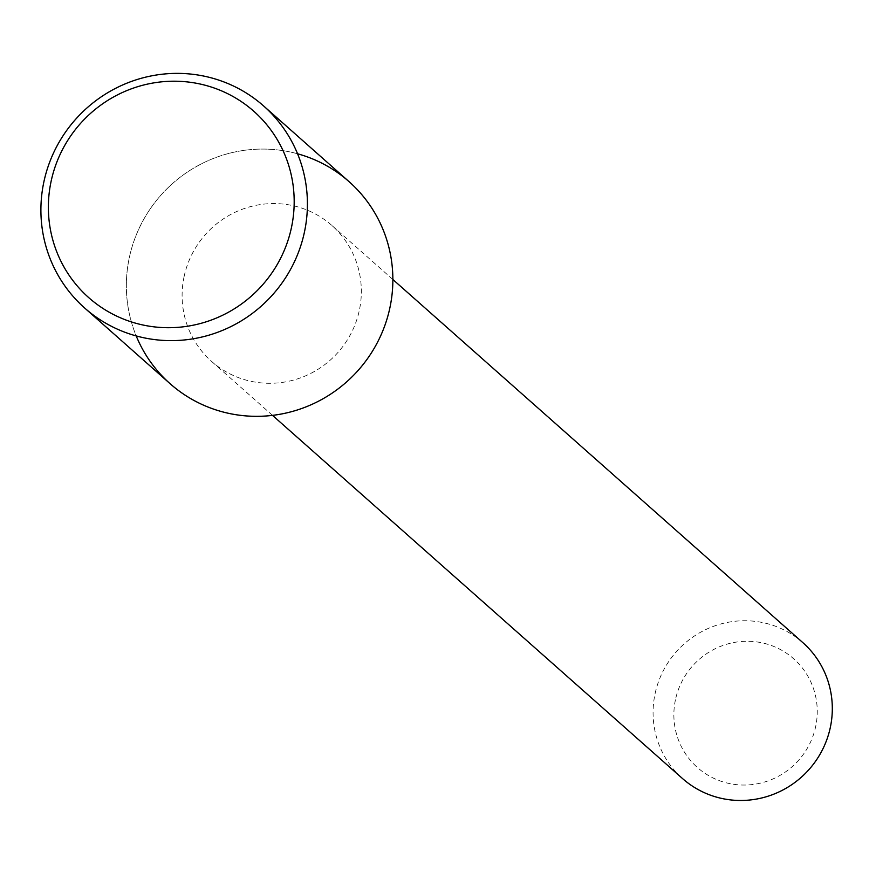 <?xml version="1.0" encoding="UTF-8"?>
<svg xmlns="http://www.w3.org/2000/svg" width="876" height="876" viewBox="0 0 876 876"><rect width="100%" height="100%" fill="white"/><g stroke="black" fill="none" stroke-linecap="round" stroke-linejoin="round"><path stroke-width="0.66" stroke-dasharray="4.38 3.29" d="M675.429 699.825A72.609 70.967 -48.5 0 0 767.737 780.998A72.609 70.967 -48.5 0 0 793.525 658.642A72.609 70.967 -48.5 0 0 675.429 699.825M802.876 642.666A90.754 88.706 -48.5 0 0 715.123 625.749A90.754 88.706 -48.5 0 0 655.029 693.945A90.754 88.706 -48.5 0 0 682.513 778.545M184.059 276.772A90.754 88.706 -48.5 0 0 211.543 361.372A90.754 88.706 -48.5 0 0 338.125 352.251A90.754 88.706 -48.5 0 0 331.905 225.493A90.754 88.706 -48.5 0 0 244.152 208.576A90.754 88.706 -48.5 0 0 184.059 276.772M297.555 153.782A134.959 131.915 -48.5 0 0 129.254 257.927A134.959 131.915 -48.5 0 0 136.207 335.924M349.097 181.682A134.959 131.915 -48.5 0 0 218.617 156.519A134.959 131.915 -48.5 0 0 129.254 257.927A134.959 131.915 -48.5 0 0 170.13 383.721M392.875 279.499L331.905 225.493M272.513 415.377L211.543 361.372"/><path stroke-width="1.31" d="M272.513 415.377L682.513 778.545A90.754 88.706 -48.5 0 0 809.095 769.435A90.754 88.706 -48.5 0 0 802.876 642.666L392.875 279.499M136.207 335.924A134.959 131.915 -48.5 0 0 358.361 370.165A134.959 131.915 -48.5 0 0 297.555 153.782M84.665 308.024L170.13 383.721A134.959 131.915 -48.5 0 0 358.361 370.165A134.959 131.915 -48.5 0 0 349.097 181.682L263.643 105.974A134.959 131.915 -48.5 0 0 133.163 80.822A134.959 131.915 -48.5 0 0 43.8 182.23A134.959 131.915 -48.5 0 0 84.665 308.024A134.959 131.915 -48.5 0 0 272.896 294.467A134.959 131.915 -48.5 0 0 263.643 105.974M51.049 181.606A124.48 121.665 -48.5 0 0 209.298 320.769A124.48 121.665 -48.5 0 0 253.503 111A124.48 121.665 -48.5 0 0 51.049 181.606"/></g></svg>
